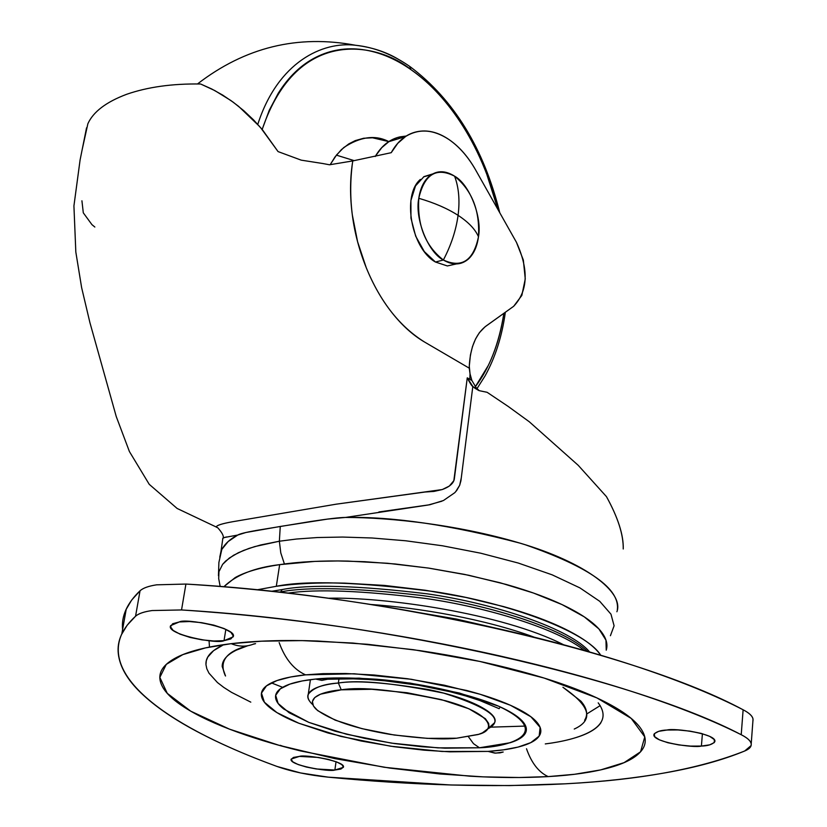 <?xml version="1.0" encoding="UTF-8"?>
<svg xmlns="http://www.w3.org/2000/svg" width="827" height="827" viewBox="0 0 827 827"><rect width="100%" height="100%" fill="white"/><g stroke="black" fill="none" stroke-linecap="round" stroke-linejoin="round"><path stroke-width="1.24" d="M432.469 174.001L423.972 176.627L415.505 185.899L410.905 200.496L410.957 218.183L415.681 236.16L424.303 251.573L435.447 262.025L443.365 260.009C425.316 245.888 417.118 225.316 418.793 198.294C420.157 189.073 423.31 182.023 428.241 177.154C435.943 170.29 444.73 169.969 454.602 176.182C436.346 166.878 424.416 174.249 418.793 198.294C434.361 202.811 447.448 208.497 458.075 215.34C459.967 200.475 458.809 187.429 454.602 176.182C472.041 190.448 480.001 210.647 478.471 236.78C475.339 229.358 468.547 222.215 458.075 215.34C456.039 230.268 451.139 245.154 443.365 260.009C461.755 268.434 473.457 260.691 478.471 236.78C477.148 246.518 473.83 253.899 468.527 258.923C461.249 265.219 452.855 265.581 443.365 260.009C451.139 245.154 456.039 230.268 458.075 215.34C447.448 208.497 434.351 202.811 418.793 198.294C414.565 218.493 428.179 252.504 443.365 260.009L435.447 262.025L447.355 265.943L456.287 263.958M420.374 179.418C401.633 195.193 411.37 248.71 435.447 262.025M458.075 215.34C468.547 222.215 475.339 229.358 478.471 236.78C482.296 217.025 469.457 184.256 454.602 176.182C458.809 187.419 459.967 200.475 458.075 215.34M257.052 589.827L276.311 586.291C305.949 580.244 358.442 582.001 433.793 591.563C508.967 602.852 586.684 631.725 600.712 655.232L599.11 653.072C592.773 645.112 581.381 637.079 564.955 628.975C548.425 620.86 528.019 613.407 503.736 606.625L465.921 597.456L425.491 590.282L384.431 585.423L344.694 583.128C318.695 582.477 295.911 583.531 276.311 586.291L279.66 564.634L276.311 586.291L257.011 589.827M606.243 650.115L605.964 640.17L598.882 628.902L584.234 616.828L562.071 604.599L533.425 593.011L500.17 582.777L464.619 574.414L429.079 568.159L395.378 564.004L364.769 561.698L337.892 560.954L314.891 561.399L279.66 564.634C254.509 567.622 235.891 575.013 223.817 586.788M282.152 589.568C309.701 584.089 358.05 585.506 427.187 593.838C496.128 603.658 571.157 629.388 589.599 651.976C571.157 629.388 496.128 603.658 427.187 593.838C358.05 585.506 309.701 584.089 282.152 589.568L280.735 591.894C307.716 586.622 354.721 587.811 421.76 595.492C488.602 604.527 564.324 628.696 587.315 651.325C564.324 628.696 488.602 604.527 421.76 595.492C354.721 587.811 307.716 586.622 280.735 591.894L278.978 592.142L280.735 591.894L282.152 589.568L271.39 591.315L282.152 589.568M287.734 593.135C316.452 588.845 362.474 590.633 425.802 598.49C488.395 607.473 558.163 629.14 584.296 650.456C558.163 629.14 488.395 607.473 425.802 598.49C362.474 590.633 316.452 588.845 287.734 593.135M328.288 598.241C383.749 596.743 502.03 613.324 563.611 644.76C502.03 613.324 383.749 596.743 328.288 598.241M370.982 604.496C418.648 607.711 485.377 619.123 534.252 637.193C485.377 619.123 418.648 607.711 370.982 604.496M419.858 612.766L456.618 619.082L493.43 627.61L456.618 619.082L419.858 612.766M391.223 152.685L397.797 143.288L405.716 136.424C419.103 128.34 433.513 129.374 448.947 139.525C459.264 146.575 468.206 156.789 475.752 170.176L516.451 242.321C528.939 269.747 528.008 291.073 513.67 306.29L485.025 326.82L479.402 332.64L475.546 338.977L472.486 346.565L470.418 355.01L469.281 366.175C470.315 347.247 475.918 333.87 486.059 326.034L513.67 306.29L521.837 295.425L525.259 278.937L523.336 260.04L516.451 242.321L475.752 170.176C468.175 156.861 459.243 146.637 448.947 139.525C438.021 132.093 427.29 129.508 416.746 131.762C406.191 134.077 397.684 141.045 391.223 152.685L352.788 160.924L329.539 164.78L352.778 160.924L352.457 162.991C347.836 198.459 352.426 233.348 366.227 267.628L366.247 267.69C380.234 301.772 399.699 326.572 424.613 342.068L469.281 368.18L469.281 366.175L470.036 373.876L469.281 368.18L424.613 342.068C412.952 335.255 402.036 325.414 391.864 312.544C381.702 299.622 373.163 284.674 366.247 267.69L357.574 241.67L352.302 214.793C349.924 196.588 349.986 179.314 352.457 162.991L352.778 160.924L352.457 162.991L352.788 160.924L391.223 152.685M406.119 136.083L397.28 137.602L389.072 141.5L381.805 147.609L375.623 155.817M610.419 635.705L614.099 625.791L610.977 614.192L599.761 601.332L579.954 587.914L552.188 574.848L518.271 563.042L480.766 553.211L442.445 545.779L405.664 540.775L372.088 537.995L342.595 537.054L317.465 537.529L296.521 539.028L279.361 541.22L280.787 552.932L284.405 563.973L280.787 552.932L279.361 541.22L296.521 539.028L317.465 537.529L342.595 537.054L372.088 537.995L405.664 540.775L442.445 545.779L480.766 553.211L518.271 563.042L552.188 574.848L579.954 587.914L599.761 601.332L610.977 614.192L614.099 625.791L610.419 635.705M617.324 609.892C620.24 588.855 589.558 567.146 525.259 544.755C462.727 525.248 391.295 517.382 345.428 517.444L327.554 519.098L280.26 526.458L279.361 541.22L280.26 526.458L245.95 532.495L237.721 535.059L224.127 537.55L222.701 538.532M476.331 387.966L471.897 380.523L476.331 387.966L479.288 390.685M226.433 536.95L223.187 537.953C223.848 535.917 222.018 532.495 217.687 527.678L216.312 527.161C216.116 525.507 221.688 523.667 233.049 521.661L336.258 504.17L425.181 492.013L433.999 491.414L442.3 489.532L449.319 486.08L453.837 480.673L467.265 377.846L472.817 386.457L475.111 388.37L479.174 390.664L487.113 392.298L508.15 406.408L487.113 392.298L479.174 390.664L472.817 386.457C471.876 386.147 470.025 383.273 467.265 377.846L469.798 379.314L470.336 375.107L471.897 380.523L470.036 373.876L469.798 379.314L467.265 377.846L454.271 479.371C453.268 483.609 449.237 487.01 442.187 489.563L336.258 504.17L233.038 521.661C222.174 523.574 216.602 525.321 216.333 526.902M259.616 126.5L238.641 106.383L230.898 100.532L214.71 90.525L200.62 84.003C172.367 83.548 147.671 86.99 126.552 94.33L126.552 94.33C106.145 102.01 93.244 111.821 87.869 123.75L82.173 149.615L87.869 123.75C93.244 111.821 106.145 102.01 126.552 94.34L126.552 94.33C147.671 86.99 172.367 83.548 200.62 84.003L211.691 88.965L222.628 95.053L233.359 102.31L243.841 110.735L253.62 119.967L262.531 129.88L278.058 151.589L260.588 127.606M81.925 200.785L83.3 212.828L91.942 224.644L94.847 227.032M301.204 160.149L278.058 151.589L301.204 160.149L322.695 163.508L301.204 160.149M322.695 163.508L329.539 164.78L322.695 163.508M508.15 406.408L529.29 421.77L508.15 406.408M578.218 465.312L529.29 421.77L578.218 465.312L606.47 496.645L578.218 465.312M455.698 491.683L459.678 485.263L461.311 477.737L472.817 386.457L460.918 480.797L459.667 485.325L456.783 490.349L454.788 492.685L443.448 500.521L429.864 504.728L378.911 511.954M441.897 501.203L428.324 504.987L345.428 517.444C392.67 516.43 450.911 525.011 520.142 543.174C584.937 562.319 624.282 592.049 616.901 611.753M219.755 557.243L221.016 551.175C223.972 544.642 229.534 539.266 237.721 535.059L228.159 541.551L221.832 549.366L218.886 562.484L218.462 575.726L218.948 571.695L222.618 564.355L225.626 561.078L233.555 555.268L243.469 550.472L254.737 546.595L279.361 541.22L260.712 544.972L248.968 548.415L238.31 552.746L229.306 558.049L222.618 564.355L218.948 571.695L218.7 578.631L220.178 586.498M222.866 538.222L221.016 551.175M623.238 548.994C623.486 534.749 617.893 517.299 606.47 496.645C618.069 517.712 623.661 535.162 623.238 548.994M469.798 379.314L471.897 380.523L469.798 379.314M406.171 136.041L400.134 136.837C389.92 139.081 381.619 145.635 375.21 156.499M345.428 517.444C339.701 517.464 328.092 518.829 310.601 521.527L255.76 530.531C245.443 532.402 239.427 533.911 237.721 535.059M606.232 650.187C608.01 644.481 606.356 638.32 601.25 631.694C594.954 623.558 583.624 615.36 567.27 607.121C550.813 598.872 530.5 591.326 506.32 584.472L468.651 575.241L428.376 568.056L387.46 563.259L347.847 561.078C321.93 560.53 299.209 561.719 279.66 564.634C260.205 567.58 245.381 571.891 235.199 577.577L223.776 586.788M341.262 689.832C361.688 686.472 396.443 690.111 445.536 700.738C491.445 713.339 497.058 729.672 478.895 734.283L456.638 738.211L478.192 734.521L482.42 732.856L487.765 728.856L488.953 725.91L488.643 723.398L485.366 718.684L468.94 708.791L441.391 699.632L407.091 692.737L371.747 689.284L341.262 689.832L320.494 694.184L314.746 697.554L312.399 701.544L313.412 705.969L317.733 710.662L335.204 720.152L361.968 728.649L394.107 735.007L427.187 738.356L456.638 738.211C443.055 739.803 420.891 738.532 390.127 734.386C355.145 728.535 330.531 720.214 316.286 709.401C303.747 697.068 324.566 691.227 341.262 689.832L338.367 683.03L341.262 689.832M487.744 728.876C505.359 720.007 490.7 708.098 443.768 693.15C393.828 682.999 358.701 679.618 338.367 683.03C355.279 680.29 384.958 682.42 427.425 689.398C469.478 697.554 499.818 713.794 494.556 722.736L487.744 728.876M338.967 678.822L338.367 683.03L338.967 678.822M312.782 704.656C308.43 700.686 306.92 697.213 308.275 694.225C313.464 687.713 323.491 683.981 338.367 683.03C320.68 684.56 298.702 690.855 312.058 704.015M468.485 736.826L473.478 743.649L479.433 747.773C509.887 746.915 554.503 732.805 498.764 706.258C465.766 692.271 414.534 682.285 376.885 679.256C349.873 677.561 329.435 677.499 315.583 679.06L321.899 680.394L328.05 679.143L321.899 680.394L315.583 679.06C303.002 680.363 293.265 682.492 286.38 685.459C279.536 688.436 275.939 691.972 275.567 696.065C275.226 700.159 277.955 704.48 283.785 709.039L308.853 722.384L346.585 734.262L391.605 743.142L437.938 747.866L479.433 747.773L510.228 742.718C518.24 740.217 523.295 737.043 525.393 733.198C527.461 729.352 526.241 725.093 521.734 720.42C517.175 715.748 509.515 711.024 498.764 706.258L459.44 693.036L410.058 683.071L359.166 678.15L315.583 679.06L302.155 680.962L289.853 684.125L280.322 688.839L275.67 695.321L278.12 703.467L289.192 712.791L308.853 722.384L335.142 731.213L364.831 738.408L394.51 743.566L421.687 746.709L445.009 748.177L479.433 747.773L473.478 743.649L468.485 736.826M598.2 702.847C616.952 727.874 577.732 739.896 545.293 743.918M526.51 748.755C531.523 763.021 538.749 772.304 548.187 776.605L574.517 774.289L600.691 769.896L624.075 762.649L640.574 751.795L644.771 736.909L631.208 718.415L596.96 697.926L544.083 678.047L479.815 661.435L413.5 649.702L352.829 643.044L301.917 640.605L261.694 641.183L231.188 643.675C239.148 646.91 246.87 646.941 254.323 643.768C246.87 646.941 239.148 646.91 231.188 643.675C206.946 646.631 188.773 651.2 176.668 657.403C164.656 663.595 159.073 670.749 159.9 678.874C160.769 686.979 167.333 695.373 179.583 704.056C191.823 712.709 208.435 721.072 229.43 729.135C250.385 737.177 274.171 744.465 300.79 750.999L384.193 767.27L469.963 776.202C498.154 777.835 524.225 777.969 548.187 776.605C572.181 775.23 592.359 772.335 608.713 767.901C625.088 763.466 636.066 757.656 641.649 750.482C647.21 743.277 646.301 735.131 638.93 726.034C631.446 716.906 617.459 707.53 596.96 697.926C576.305 688.291 550.555 679.329 519.707 671.017C488.747 662.716 455.512 655.925 420.013 650.653L367.674 644.295L317.175 640.997C284.23 639.85 255.564 640.739 231.188 643.675L205.582 647.872L182.87 654.602L166.299 664.36L159.838 677.396L167.261 693.346L190.727 711.168L229.43 729.135L279.381 745.406L334.687 758.586L389.558 768.056L439.778 773.958L483.164 776.863L519.149 777.514L548.187 776.605C538.749 772.304 531.523 763.021 526.51 748.755M574.238 729.052C594.117 719.966 590.344 706.041 562.918 687.278M279.154 642.548C284.984 658.768 293.781 669.529 305.535 674.853L323.006 673.654L345.686 673.509L374.052 674.997L407.628 678.75L444.316 685.201L480.218 694.298L510.435 705.266L530.924 716.771L540.114 727.367L539.163 736.092L530.81 742.625L518.043 747.091L503.271 749.872L488.095 751.402L494.629 753.077L500.035 752.849L503.188 752.022L495.724 753.149L488.095 751.402L442.011 751.464L390.664 746.212L340.765 736.392L298.836 723.243C286.711 718.415 277.365 713.474 270.801 708.419C264.237 703.353 261.094 698.536 261.363 693.956C261.673 689.377 265.591 685.418 273.127 682.068C280.715 678.729 291.517 676.321 305.535 674.853L354.214 673.778L411.226 679.267L466.531 690.442C483.774 694.99 498.412 699.931 510.435 705.266C522.406 710.61 530.882 715.882 535.865 721.103C540.806 726.302 542.057 731.047 539.638 735.317C537.199 739.576 531.482 743.091 522.488 745.851C513.484 748.6 502.02 750.451 488.095 751.402L449.857 751.826L423.982 750.172L393.879 746.678L360.985 740.982L328.071 733.011L298.836 723.243L276.88 712.585L264.392 702.216L261.466 693.119L266.47 685.872L276.962 680.569L290.597 677.003L305.535 674.853C293.781 669.529 284.984 658.768 279.154 642.548M586.591 714.073L600.185 705.617M565.379 783.81C491.827 787.573 412.756 785.35 328.164 777.153C308.585 775.147 291.528 771.581 277.014 766.453C171.499 727.967 102.072 679.101 121.538 634.505L127.151 625.233L135.556 616.218C138.533 613.582 144.074 611.68 152.168 610.543L181.537 609.954C389.279 622.411 635.808 679.339 741.219 734.727C748.642 738.532 751.939 742.15 751.102 745.582L744.682 751.009C699.094 769.038 639.323 779.964 565.379 783.81L509.535 785.588L450.922 784.988L328.164 777.153L300.677 772.976L277.014 766.453C246.601 755.361 219.796 743.649 196.599 731.316C173.36 718.963 154.907 706.248 141.231 693.171C127.523 680.073 119.894 666.976 118.323 653.899C116.772 640.801 122.52 628.241 135.556 616.218L140.042 590.788L135.556 616.218C138.491 613.562 144.032 611.67 152.168 610.543L181.537 609.954L185.92 584.058L181.537 609.954C233.297 613.334 286.618 618.968 341.479 626.876C396.34 634.826 449.309 644.553 500.387 656.069C551.34 667.596 597.404 680.135 638.568 693.677C679.567 707.199 713.784 720.886 741.219 734.727L743.122 709.783L741.219 734.727C747.267 737.777 750.585 740.754 751.154 743.649C751.702 746.533 749.551 748.983 744.682 751.009C722.602 760.096 696.282 767.342 665.704 772.749C635.177 778.155 601.736 781.846 565.379 783.81M225.854 629.337L224.024 640.667C217.646 644.491 165.007 634.123 170.693 625.594L179.335 621.935C185.455 617.976 238.714 628.344 233.09 636.914L224.024 640.667L225.854 629.337M702.412 733.735L701.399 746.068C693.512 748.239 651.252 741.891 653.981 734.366C656.214 731.688 660.535 730.241 666.955 730.024C674.687 727.76 717.485 734.097 714.817 741.664C712.481 744.434 708.005 745.902 701.399 746.068L702.412 733.735M336.041 761.719L334.873 770.04C329.239 772.232 287.806 764.934 291.238 759.041L299.415 756.395C304.874 754.121 346.751 761.429 343.339 767.353L334.873 770.04L336.041 761.719M752.921 720.937C753.769 717.391 750.502 713.67 743.122 709.783C638.217 653.123 392.897 595.74 185.92 584.058L156.644 584.823C148.571 586.054 143.04 588.038 140.042 590.788L131.607 600.144L125.952 609.757M280.188 745.303L284.436 746.791M122.592 629.564C121.228 616.115 127.048 603.193 140.042 590.788C143.04 588.038 148.571 586.054 156.644 584.823L185.92 584.058C237.494 587.242 290.587 592.763 345.221 600.619C399.854 608.517 452.586 618.265 503.426 629.864C554.152 641.494 599.999 654.178 640.966 667.937C681.758 681.675 715.81 695.631 743.122 709.783C749.128 712.895 752.425 715.955 752.994 718.942L752.911 721.061M179.335 621.935L172.657 623.754L170.486 626.732L173.091 630.381L180.007 634.144L190.179 637.472L202.077 639.871L213.935 640.997L224.024 640.667L230.826 638.94L233.286 636.035L230.96 632.397L224.148 628.572L213.852 625.15L201.674 622.679L189.538 621.542L179.335 621.935M666.955 730.024L658.664 731.337L654.353 733.663L654.622 736.65L659.367 739.824L667.844 742.729L678.771 744.92L690.535 746.099L701.399 746.068L709.752 744.838L714.311 742.563L714.311 739.596L709.721 736.371L701.182 733.394L690.018 731.14L677.975 729.952L666.955 730.024M299.415 756.395L293.451 757.439L291.156 759.372L292.841 761.874L298.206 764.572L306.414 767.053L316.234 768.965L334.873 770.04L340.91 769.048L343.391 767.156L341.902 764.665L336.63 761.936L328.34 759.403L318.333 757.449L299.415 756.395M525.662 726.075L490.773 727.15M209.469 647.065L209.066 640.687M271.359 682.895L282.638 687.32M205.933 664.04C205.758 657.227 210.792 651.242 221.036 646.083M600.929 722.695C596.794 728.876 588.142 733.942 574.961 737.891M584.606 720.276C588.214 714.559 586.984 708.201 580.936 701.193L563.001 687.309M255.481 643.654L253.269 644.202M247.811 645.722L236.46 650.084C226.939 654.767 222.174 660.225 222.174 666.459L225.523 676.01M255.584 643.644L253.145 644.254M247.924 645.701C226.329 651.366 218.793 661.352 225.306 675.659M250.798 702.144L231.467 692.323L223.766 687.402L217.439 682.533L208.993 673.188L206.822 668.795L205.954 664.629L206.305 660.721L207.763 657.083L213.593 650.653L222.546 645.36M388.783 141.593L372.532 137.789L363.663 138.254L355.217 140.621L348.777 143.908L341.417 149.604L334.945 157.037L330.18 164.687L336.527 154.98L343.743 147.557C360.355 136.61 375.365 134.625 388.773 141.603M476.983 388.649L485.056 375.934L476.983 388.659M262.19 129.467C297.627 24.448 379.335 43.49 410.957 69.644L409.727 66.429L410.957 69.644C437.969 88.138 478.089 131.865 497.978 209.562M503.881 313.299C499.022 343.701 489.491 368.191 475.308 386.757L488.292 365.482C495.828 349.955 501.028 332.568 503.881 313.299M257.776 124.381C277.893 61.922 322.571 41.185 355.558 45.268C371.83 47.222 386.106 51.905 398.397 59.306C386.106 51.905 371.83 47.222 355.558 45.268C322.571 41.185 277.893 61.922 257.776 124.381M262.18 129.436L269.23 110.332L278.213 93.317C288.613 76.746 301.162 64.744 315.873 57.29C330.573 49.899 346.172 47.346 362.65 49.63C379.107 51.946 395.203 58.614 410.957 69.644C426.691 80.674 441.029 95.074 453.961 112.844C466.883 130.604 477.624 150.442 486.193 172.378L498.009 209.624M354.276 160.665L336.382 155.135M423.579 176.875L431.436 174.621M405.189 136.672L388.804 141.675M216.26 527.016L177.143 508.471L149.232 484.322L129.415 451.552L116.245 416.529L89.916 322.623L81.635 287.662L75.826 252.039L73.923 205.923L80.085 160.014L86.546 127.823M475.111 388.37L478.75 390.468M310.414 679.66L308.275 694.225M499.591 707.964L499.146 708.677L479.732 700.49L465.611 695.9L449.867 691.672L418.09 685.19L384.638 680.776L368.439 679.505L353.232 678.864L327.812 679.236M752.911 720.979L751.205 743.959M126.242 609.117L121.838 633.792M343.339 767.353L343.422 766.722M714.817 741.664L714.89 740.868M233.09 636.914L233.276 635.746M485.056 375.934C495.28 357.481 502.041 336.248 505.338 312.255M499.777 212.756C483.785 148.395 453.951 99.747 410.264 66.801C392.567 54.386 374.331 47.211 355.558 45.268C297.751 34.372 245.05 47.273 197.477 83.972"/></g></svg>

